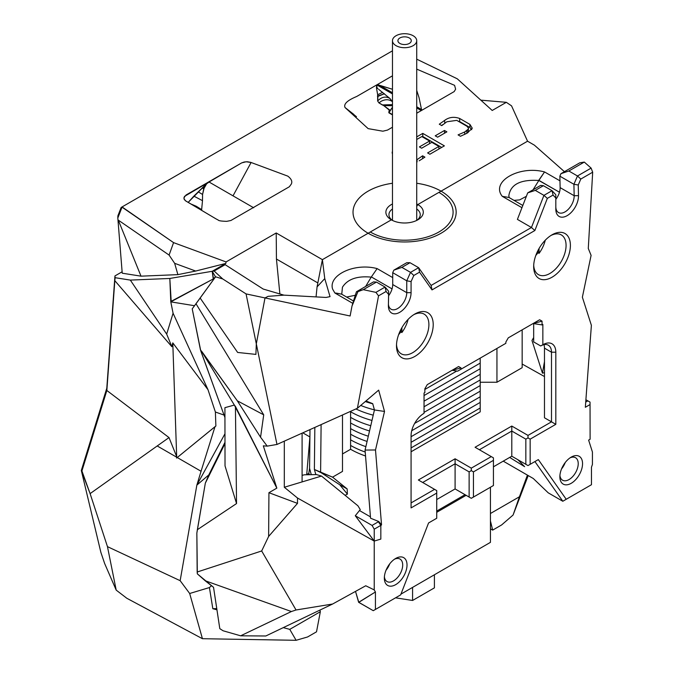 <?xml version="1.0" encoding="UTF-8"?>
<svg xmlns="http://www.w3.org/2000/svg" width="674" height="674" viewBox="0 0 674 674"><rect width="100%" height="100%" fill="white"/><g stroke="black" fill="none" stroke-linecap="round" stroke-linejoin="round"><path stroke-width="1.01" d="M350.59 445.43A76.381 44.096 -0 0 0 365.224 452.035M365.864 446.643A76.381 44.096 180 0 1 350.59 439.819M350.59 434.208A76.381 44.096 -0 0 0 367.077 441.436M368.299 436.213A76.381 44.096 180 0 1 350.59 428.597M350.59 422.977A76.381 44.096 -0 0 0 369.529 430.972M370.759 425.724A76.381 44.096 180 0 1 350.59 417.366M350.59 411.755A76.381 44.096 -0 0 0 371.989 420.45M373.228 415.167A76.381 44.096 180 0 1 355.931 408.95M360.725 405.445A76.381 44.096 -0 0 0 374.415 409.859M372.756 403.819A76.381 44.096 180 0 1 365.291 401.544M411.073 447.924L480.2 408.014L480.2 402.403L411.073 442.312M411.073 436.701L480.2 396.792L480.2 391.173L411.73 430.711M414.628 423.424L480.2 385.562L480.2 379.951L424.039 412.378M424.039 406.767L480.2 374.34L480.2 368.729L424.039 401.156M424.039 395.537L480.2 363.109L480.2 358.121L480.2 411.865L411.073 451.774L480.2 411.865M456.77 371.029L424.847 389.462M412.581 587.399L412.581 600.467L395.537 597.83M434.41 574.77L434.41 587.863L412.581 600.467M399.867 43.431A6.681 3.859 180 0 1 397.913 40.701A6.681 3.859 180 0 1 404.594 36.843A6.681 3.859 180 0 1 411.275 40.701A6.681 3.859 180 0 1 407.147 44.265A6.681 3.859 180 0 1 399.867 43.431M396.017 45.647A12.124 7.001 -0 0 0 409.236 47.172A12.124 7.001 -0 0 0 416.717 40.701A12.124 7.001 -0 0 0 404.594 33.7A12.124 7.001 -0 0 0 392.47 40.701A12.124 7.001 -0 0 0 396.017 45.647M490.445 487.243L490.445 542.351L400.954 594.123M465.035 494.691L436.727 511.069M466.113 495.314L436.727 512.316M392.47 183.261A51.561 29.766 0 0 0 354.954 204.138A51.561 29.766 0 0 0 368.13 233.246L322.399 259.65L317.066 286.871L324.758 278.598L317.066 286.871L316.055 296.897L317.066 286.871L316.055 296.897L317.066 286.871L322.399 259.65L391.358 219.834A18.712 10.801 0 0 0 417.821 219.834A18.712 10.801 0 0 0 417.821 204.559L527.557 141.203L534.406 145.163L527.557 141.203L534.406 145.163L564.441 171.676L534.406 145.163L564.441 171.676L534.406 145.163L527.557 141.203L438.892 192.393A48.503 28.005 180 0 1 453.096 212.2A48.503 28.005 180 0 1 423.154 238.074A48.503 28.005 180 0 1 370.296 231.999L368.13 233.246A51.561 29.766 0 0 0 441.057 233.246A51.561 29.766 0 0 0 441.049 191.146A51.561 29.766 0 0 0 416.717 183.261M342.493 453.956L350.59 449.28L350.59 411.351L350.59 449.28A76.381 44.096 180 0 0 365.535 455.995A76.381 44.096 180 0 1 350.59 449.28L342.493 453.956L350.59 449.28A76.381 44.096 180 0 0 365.535 455.995A76.381 44.096 180 0 1 350.59 449.28L342.493 453.956M308.785 473.409L306.459 474.757L308.785 473.409L309.568 468.32L309.981 429.608L309.905 436.946L302.794 432.843L309.905 436.946L306.712 474.606L309.905 436.946L309.981 429.608L309.568 468.32L311.262 474.664L309.568 468.32L311.262 474.664L309.568 468.32L309.981 429.608L309.568 468.32L308.785 473.409L309.577 474.698L308.785 473.409L309.577 474.698L308.785 473.409L309.568 468.32L308.785 473.409L306.459 474.757L308.785 473.409M528.003 465.566L530.16 464.319L530.16 439.145L528.003 437.898L525.838 439.145L525.838 464.319L528.003 465.566L530.16 464.319L530.16 439.145L555.814 424.334L555.814 352.207A18.333 10.582 120 0 0 542.848 344.726L542.848 324.447L542.039 324.919L542.039 321.153L533.142 323.537L542.039 324.919L542.039 321.153L533.142 323.537L542.039 324.919L542.848 324.447L542.039 324.919L542.039 321.153L533.142 323.537L542.039 324.919L542.039 321.153L533.142 323.537L542.039 324.919L542.848 324.447L542.848 344.726L542.848 324.447L542.848 344.726L540.691 345.973A15.275 8.821 -60 0 1 548.333 345.214A15.275 8.821 -60 0 1 551.492 352.207L551.492 421.84L555.814 424.334L555.814 352.207A18.333 10.582 120 0 0 542.848 344.726L540.691 345.973A15.275 8.821 -60 0 1 548.333 345.214A15.275 8.821 -60 0 1 551.492 352.207L551.492 421.84L528.003 435.404L511.793 426.052L511.793 456.205L493.435 466.812L511.793 456.205L493.435 466.812L511.793 456.205L528.003 465.566L530.16 464.319L530.16 439.145L555.814 424.334L555.814 352.207A18.333 10.582 120 0 0 542.848 344.726L540.691 345.973A15.275 8.821 -60 0 1 548.333 345.214A15.275 8.821 -60 0 1 551.492 352.207L551.492 421.84L555.814 424.334L555.814 352.207A18.333 10.582 120 0 0 542.848 344.726L540.691 345.973A15.275 8.821 -60 0 1 548.333 345.214A15.275 8.821 -60 0 1 551.492 352.207L551.492 421.84L528.003 435.404L511.793 426.052L475.069 447.258L493.435 457.857L493.435 485.516L473.451 497.058L473.451 471.884L471.294 470.637L469.129 471.884L469.129 497.058L471.294 498.305L473.451 497.058L473.451 471.884L493.435 460.35L493.435 485.516L473.451 497.058L473.451 471.884L471.294 470.637L471.294 468.144L455.093 458.792L455.093 463.779L469.129 471.884L469.129 497.058L455.093 488.945L436.727 499.552L455.093 488.945L436.727 499.552L455.093 488.945L455.093 463.779L455.093 488.945L471.294 498.305L473.451 497.058L473.451 471.884L493.435 460.35L493.435 485.516L471.294 498.305L493.435 485.516L493.435 457.857L493.435 460.35L473.451 471.884L471.294 470.637L469.129 471.884L469.129 497.058L471.294 498.305L455.093 488.945L455.093 463.779L469.129 471.884L469.129 497.058L455.093 488.945L455.093 463.779L469.129 471.884L471.294 470.637L471.294 468.144L455.093 458.792L418.369 479.998L436.727 490.596L436.727 518.255L428.563 522.973L400.668 594.864L373.27 610.686L358.627 602.303L355.518 591.393L358.812 602.337L375.426 591.974L375.426 609.439L373.27 610.686L358.812 602.337L375.426 591.974L375.426 609.439L373.27 610.686L358.627 602.303L375.426 591.974L375.426 609.439L373.27 610.686L358.812 602.337L375.426 591.974L375.426 609.439L400.668 594.864L375.426 609.439L400.668 594.864L428.563 522.973L400.668 594.864L428.563 522.973L436.727 518.255L428.563 522.973L436.727 518.255L436.727 493.09L436.727 518.255L436.727 493.09L411.073 507.901L436.727 493.09L436.727 490.596L436.727 493.09L411.073 507.901L436.727 493.09L436.727 490.596L434.57 489.349L411.073 502.914L434.57 489.349L436.727 490.596L434.57 489.349L411.073 502.914L434.57 489.349L418.369 479.998L434.57 489.349L418.369 479.998L455.093 458.792L455.093 463.779L469.129 471.884L471.294 470.637L471.294 468.144L455.093 458.792L455.093 463.779L422.682 482.491L455.093 463.779L422.682 482.491L455.093 463.779L455.093 458.792L418.369 479.998L455.093 458.792L471.294 468.144L491.279 456.61L493.435 457.857L493.435 460.35L473.451 471.884L471.294 470.637L471.294 468.144L491.279 456.61L493.435 457.857L491.279 456.61L471.294 468.144L491.279 456.61L475.069 447.258L491.279 456.61L475.069 447.258L511.793 426.052L511.793 431.04L525.838 439.145L525.838 464.319L511.793 456.205L511.793 431.04L525.838 439.145L525.838 464.319L528.003 465.566L530.16 464.319L530.16 439.145L528.003 437.898L528.003 435.404L511.793 426.052L511.793 456.205L528.003 465.566M538.324 459.601L530.16 464.319L538.324 459.601L530.16 464.319L538.324 459.601L566.219 499.282L562.807 501.254L548.232 492.837L533.277 478.498L503.242 461.151L533.277 478.498L503.242 461.151L533.277 478.498L548.232 492.837L562.807 501.254L534.92 461.572L538.324 459.601L566.219 499.282L562.807 501.254L534.92 461.572L538.324 459.601L566.219 499.282L562.807 501.254L548.232 492.837L533.277 478.498L548.232 492.837L562.807 501.254L534.92 461.572L538.324 459.601L566.219 499.282L562.807 501.254L534.92 461.572L538.324 459.601M591.46 484.716L566.219 499.282L591.46 484.716L566.219 499.282L591.46 484.716L591.46 467.251L591.46 484.716M592.429 464.453L591.46 467.251L592.429 464.453L592.429 452.01L588.621 440.122L590.104 439.263L590.045 404.569L590.104 439.263L588.621 440.122L592.429 452.01L592.429 464.453L591.46 467.251L592.429 464.453L592.429 452.01L588.621 440.122L590.104 439.263L590.045 404.569L590.104 439.263L588.621 440.122L592.429 452.01L592.429 464.453M585.344 407.281L590.045 404.569L590.028 402.092L590.045 404.569L585.344 407.281L591.384 325.34L582.37 297.209L591.384 325.34L585.344 407.281L590.045 404.569L590.028 402.092L590.045 404.569L585.344 407.281L591.384 325.34L582.37 297.209L591.384 325.34L585.344 407.281M591.098 255.379L582.37 297.209L591.098 255.379L582.37 297.209L591.098 255.379L588.284 248.462L592.682 172.199L591.123 168.112L577.483 175.99L580.803 179.057L592.682 172.199L591.123 168.112L577.483 175.99L573.911 184.288L574.172 195.73A12.983 7.498 -60 0 1 568.62 208.957A12.983 7.498 -60 0 1 558.502 212.554A12.983 7.498 -60 0 1 555.814 206.606A12.983 7.498 -60 0 0 558.502 212.554A12.983 7.498 -60 0 1 555.814 206.606A12.983 7.498 -60 0 0 558.502 212.554A12.983 7.498 -60 0 0 568.62 208.957A12.983 7.498 -60 0 0 574.172 195.73A12.983 7.498 -60 0 1 568.62 208.957A12.983 7.498 -60 0 1 558.502 212.554A12.983 7.498 -60 0 0 568.62 208.957A12.983 7.498 -60 0 0 574.172 195.73L560.128 187.625A12.983 7.498 -60 0 1 555.814 199.386A12.983 7.498 -60 0 0 560.128 187.625A12.983 7.498 -60 0 1 555.814 199.386A12.983 7.498 -60 0 0 560.128 187.625L559.867 176.175L573.911 184.288L574.172 195.73L560.128 187.625L559.867 176.175L573.911 184.288L574.172 195.73L560.128 187.625L559.867 176.175L573.911 184.288L574.172 195.73L560.128 187.625L559.867 176.175L573.911 184.288L578.25 184.996L580.803 179.057L592.682 172.199L591.123 168.112L577.483 175.99L568.839 170.994L584.291 162.08L579.758 162.83L560.937 173.69L559.867 176.175L560.937 173.69L568.839 170.994L584.291 162.08L591.123 168.112L577.483 175.99L580.803 179.057L592.682 172.199L591.123 168.112L584.291 162.08L579.758 162.83L560.937 173.69L568.839 170.994L584.291 162.08L579.758 162.83L560.937 173.69L559.867 176.175L560.937 173.69L568.839 170.994L584.291 162.08L591.123 168.112L584.291 162.08L579.758 162.83L560.937 173.69L568.839 170.994L577.483 175.99L573.911 184.288L578.25 184.996L580.803 179.057L592.682 172.199L588.284 248.462L591.098 255.379L588.284 248.462L592.682 172.199L588.284 248.462L591.098 255.379M578.494 195.662L578.25 184.996L580.803 179.057L577.483 175.99L573.911 184.288L578.25 184.996L580.803 179.057L577.483 175.99L568.839 170.994L577.483 175.99L573.911 184.288L578.25 184.996L578.494 195.662L578.25 184.996L578.494 195.662L574.172 195.73L578.494 195.662A16.041 9.259 120 0 1 567.306 215.562A16.041 9.259 120 0 1 555.814 209.1A16.041 9.259 120 0 0 567.306 215.562A16.041 9.259 120 0 0 578.494 195.662A16.041 9.259 120 0 1 567.306 215.562A16.041 9.259 120 0 1 555.814 209.1A16.041 9.259 120 0 0 567.306 215.562A16.041 9.259 120 0 0 578.494 195.662M555.814 198.013L555.814 209.1L555.814 198.013L555.814 209.1L555.814 198.013L553.068 195.072L552.031 190.683L543.935 195.359L531.457 227.5L431.107 285.439L418.638 267.696L419.548 272.161L432.017 289.904L534.87 230.525L547.339 198.383L553.068 195.072L555.814 198.013L555.814 194.735L552.031 190.683L543.935 195.359L535.291 190.371L543.387 185.695L540.641 185.409L527.708 192.882L535.291 190.371L543.387 185.695L552.031 190.683L543.935 195.359L531.457 227.5L517.413 219.395L527.708 192.882L535.291 190.371L543.387 185.695L540.641 185.409L527.708 192.882L517.413 219.395L531.457 227.5L431.107 285.439L418.638 267.696L410.533 272.372L406.751 280.797L406.751 292.668A12.983 7.498 -60 0 1 401.089 305.735A12.983 7.498 -60 0 1 391.08 309.214A12.983 7.498 -60 0 1 388.426 304.134A12.983 7.498 -60 0 0 391.08 309.214A12.983 7.498 -60 0 1 388.426 304.134A12.983 7.498 -60 0 0 391.08 309.214A12.983 7.498 -60 0 0 401.089 305.735A12.983 7.498 -60 0 0 406.751 292.668A12.983 7.498 -60 0 1 401.089 305.735A12.983 7.498 -60 0 1 391.08 309.214A12.983 7.498 -60 0 0 401.089 305.735A12.983 7.498 -60 0 0 406.751 292.668L411.073 292.668L411.073 281.58L413.819 275.464L419.548 272.161L432.017 289.904L431.107 285.439L418.638 267.696L409.994 262.708L406.776 262.7L393.843 270.164L401.898 267.384L409.994 262.708L406.776 262.7L393.843 270.164L392.715 272.684L406.751 280.797L406.751 292.668L392.715 284.554L392.715 272.684L406.751 280.797L406.751 292.668L411.073 292.668L411.073 281.58L406.751 280.797L406.751 292.668L392.715 284.554L392.715 272.684L406.751 280.797L410.533 272.372L401.898 267.384L409.994 262.708L406.776 262.7L393.843 270.164L401.898 267.384L409.994 262.708L406.776 262.7L393.843 270.164L392.715 272.684L406.751 280.797L411.073 281.58L413.819 275.464L410.533 272.372L401.898 267.384L409.994 262.708L418.638 267.696L419.548 272.161L432.017 289.904L534.87 230.525L531.457 227.5L431.107 285.439L418.638 267.696L410.533 272.372L406.751 280.797L411.073 281.58L413.819 275.464L419.548 272.161L432.017 289.904L431.107 285.439L432.017 289.904L534.87 230.525L547.339 198.383L543.935 195.359L535.291 190.371L543.387 185.695L552.031 190.683L543.935 195.359L531.457 227.5L517.413 219.395L527.708 192.882L535.291 190.371L543.935 195.359L531.457 227.5L431.107 285.439L432.017 289.904L534.87 230.525L531.457 227.5L517.413 219.395L527.708 192.882L535.291 190.371L543.935 195.359L547.339 198.383L553.068 195.072L552.031 190.683L555.814 194.735L555.814 198.013L553.068 195.072L552.031 190.683L555.814 194.735L555.814 198.013L553.068 195.072L552.031 190.683L543.387 185.695L540.641 185.409L527.708 192.882L540.641 185.409L543.387 185.695L552.031 190.683L555.814 194.735L555.814 198.013M388.392 305.415A16.041 9.259 120 0 0 388.392 305.76A16.041 9.259 120 0 0 399.733 312.306A16.041 9.259 120 0 0 411.073 292.668L411.073 281.58L413.819 275.464L410.533 272.372L401.898 267.384L393.843 270.164L392.715 272.684L392.715 284.554L392.715 272.684L393.843 270.164L401.898 267.384L410.533 272.372L406.751 280.797L411.073 281.58L411.073 292.668A16.041 9.259 120 0 1 399.733 312.306A16.041 9.259 120 0 1 388.392 305.76A16.041 9.259 120 0 0 399.733 312.306A16.041 9.259 120 0 0 411.073 292.668A16.041 9.259 120 0 1 399.733 312.306A16.041 9.259 120 0 1 388.392 305.76A16.041 9.259 120 0 1 388.392 305.415A16.041 9.259 120 0 0 388.392 305.76A16.041 9.259 120 0 1 388.392 305.415L388.654 291.244L385.081 287.073L375.915 292.364L363.278 289.677L376.437 282.077L373.548 281.884L356.453 291.749A280.283 161.819 120 0 0 351.98 306.097L357.936 291.631L356.453 291.749A280.283 161.819 120 0 0 351.98 306.097L357.936 291.631L363.278 289.677L376.437 282.077L385.081 287.073L375.915 292.364L378.544 295.835L386.084 291.48L388.637 294.462L388.392 305.415L388.654 291.244L385.081 287.073L375.915 292.364L363.278 289.677L376.437 282.077L373.548 281.884L356.453 291.749A280.283 161.819 120 0 0 351.98 306.097L357.936 291.631L356.453 291.749A280.283 161.819 120 0 0 351.98 306.097L357.936 291.631L363.278 289.677L376.437 282.077L385.081 287.073L375.915 292.364L378.544 295.835L357.397 408.284L378.662 390.128L384.517 411.443L375.502 449.979L381.543 524.953L375.502 449.979L381.543 524.953L375.502 449.979L365.064 450.064L374.441 409.961L372.714 403.667L365.965 400.971L372.714 403.667L365.965 400.971L372.714 403.667L374.441 409.961L372.714 403.667L374.441 409.961L384.517 411.443L375.502 449.979L365.064 450.064L374.441 409.961L384.517 411.443L375.502 449.979L365.064 450.064L374.441 409.961L384.517 411.443L375.502 449.979L365.064 450.064L374.441 409.961L384.517 411.443L378.662 390.128L384.517 411.443L378.662 390.128L357.397 408.284L276.972 444.452L267.207 446.129L263.323 445.851L276.837 488.128L268.934 492.702L268.631 536.437L261.672 550.97L296.046 609.987L291.395 611.529L240.635 635.809L265.809 635.986L332.611 604.022L365.738 585.765L374.23 589.91L375.426 591.974L374.23 589.91L375.426 591.974L374.23 589.91L374.23 541.07L355.282 515.736L360.253 509.578L357.928 505.803L360.253 509.578L355.282 515.736L372.073 525.425L374.23 529.174L381.543 524.953L378.805 521.541L372.073 525.425L374.23 529.174L374.23 541.07L380.827 539.09L380.827 525.358L381.543 524.953L377.895 521.171L378.805 521.541L372.073 525.425L355.282 515.736L374.23 541.07L374.23 589.91L365.738 585.765L374.23 589.91L374.23 541.07L380.827 539.09L380.827 525.358L377.895 521.171L381.543 524.953L374.23 529.174L374.23 589.91L365.738 585.765L332.611 604.022L296.046 609.987L291.395 611.529L240.635 635.809L265.809 635.986L332.611 604.022L296.046 609.987L291.395 611.529L240.635 635.809L265.809 635.986L332.611 604.022L365.738 585.765L332.611 604.022L296.046 609.987L291.395 611.529L240.635 635.809L265.809 635.986L332.611 604.022L296.046 609.987L261.672 550.97L197.17 572.015L196.85 533.109L205.326 483.165L208.805 474.909L205.326 483.165L224.981 443.568L205.326 483.165L208.805 474.909L205.326 483.165L224.981 443.568L205.326 483.165L197.364 529.697L236.54 503.562L225.023 465.886L224.922 407.66L234.358 405.074L235.428 406.414L236.54 503.562L197.364 529.697L205.326 483.165L197.364 529.697L236.54 503.562L225.023 465.886L224.922 407.66L234.358 405.074L276.837 488.128L268.934 492.702L297.504 503.377L297.504 498.019L374.23 541.07L297.504 498.019L374.23 541.07L297.504 498.019L284.31 487.26L297.504 498.019L297.504 503.377L297.504 498.019L284.31 487.26L297.504 498.019L297.504 503.377L268.631 536.437L261.672 550.97L197.17 572.015L196.85 533.109L197.364 529.697L236.54 503.562L235.428 406.414L276.837 488.128L268.934 492.702L268.631 536.437L297.504 503.377L268.934 492.702L268.631 536.437L261.672 550.97L296.046 609.987L261.672 550.97L197.17 572.015L196.85 533.109L197.364 529.697L196.85 533.109L197.33 573.852L197.17 572.015L197.33 573.852L197.17 572.015L261.672 550.97L268.631 536.437L297.504 503.377L268.934 492.702L268.631 536.437L297.504 503.377L268.934 492.702L276.837 488.128L263.323 445.851L267.207 446.129L260.56 437.207L267.207 446.129L276.972 444.452L267.207 446.129L263.323 445.851L276.837 488.128L235.428 406.414L236.54 503.562L225.023 465.886L224.922 407.66L234.358 405.074L235.428 406.414L236.54 503.562L225.023 465.886L224.922 407.66L234.358 405.074L235.428 406.414L276.837 488.128L263.323 445.851L267.207 446.129L260.56 437.207L267.207 446.129L276.972 444.452L256.314 343.841L255.909 354.398L237.644 352.451L200.153 298.043L195.999 303.763L263.719 414.847L260.56 437.207L237.332 400.819L260.56 437.207L263.719 414.847L237.332 400.819L260.56 437.207L263.719 414.847L237.332 400.819L260.56 437.207L263.719 414.847L237.332 400.819L201.526 351.129L234.358 405.074L201.526 351.129L200.768 350.884L192.216 308.861L195.999 303.763L192.216 308.861L200.456 349.882L192.216 308.861L215.554 276.812L213.254 278.96L212.2 271.302L215.495 276.795L213.254 278.96L213.624 279.483L212.2 271.302L223.524 264.764L225.15 264.663L214.147 271.015L222.723 278.943L215.495 276.795L212.2 271.302L214.147 271.015L222.723 278.943L215.562 276.803L195.999 303.763L263.719 414.847L237.332 400.819L200.456 349.882L192.216 308.861L195.999 303.763L263.719 414.847L195.999 303.763L200.153 298.043L237.644 352.451L255.909 354.398L256.314 343.841L276.972 444.452L246.061 293.906L222.723 278.943L246.061 293.906L276.972 444.452L357.397 408.284L378.662 390.128L357.397 408.284L276.972 444.452L357.397 408.284L378.544 295.835L386.084 291.48L385.081 287.073L386.084 291.48L388.637 294.462L388.654 291.244L385.081 287.073L386.084 291.48L388.637 294.462L388.392 305.415M411.073 435.775L411.073 507.901L411.073 435.775A18.333 10.582 120 0 1 424.039 413.322L424.039 413.322A18.333 10.582 120 0 0 411.073 435.775A18.333 10.582 120 0 1 424.039 413.322L424.039 413.322A18.333 10.582 120 0 0 411.073 435.775M424.039 393.043L424.039 413.322L424.039 393.043L424.039 413.322L424.039 393.043L424.847 392.58L424.847 388.814L427.257 384.635L458.615 366.53L461.033 367.928L461.033 369.192L457.621 371.163L452.128 370.312L461.033 367.928L461.033 369.192L457.621 371.163L452.128 370.312L461.033 367.928L461.033 369.192L457.621 371.163L452.128 370.312L461.033 367.928L461.033 369.192L457.621 371.163L452.128 370.312L461.033 367.928L458.615 366.53L461.033 367.928L458.615 366.53L427.257 384.635L458.615 366.53L427.257 384.635L424.847 388.814L427.257 384.635L424.847 388.814L424.847 392.58L424.039 393.043L424.847 392.58L424.847 388.814L424.847 392.58L424.039 393.043M505.854 343.31L461.033 369.192L505.854 343.31L505.854 342.047L508.272 337.859L539.63 319.762L542.039 321.153L539.63 319.762L542.039 321.153L539.63 319.762L508.272 337.859L539.63 319.762L508.272 337.859L505.854 342.047L508.272 337.859L505.854 342.047L505.854 343.31L461.033 369.192L505.854 343.31L505.854 342.047L505.854 343.31M582.547 463.661A16.041 9.259 -60 0 1 571.207 483.309A16.041 9.259 -60 0 1 559.867 476.762A16.041 9.259 -60 0 1 571.207 457.115A16.041 9.259 -60 0 1 582.547 463.661A16.041 9.259 -60 0 1 571.207 483.309A16.041 9.259 -60 0 1 559.867 476.762A16.041 9.259 -60 0 1 571.207 457.115A16.041 9.259 -60 0 1 582.547 463.661A16.041 9.259 -60 0 1 571.207 483.309A16.041 9.259 -60 0 1 559.867 476.762A16.041 9.259 -60 0 1 571.207 457.115A16.041 9.259 -60 0 1 582.547 463.661A16.041 9.259 -60 0 1 571.207 483.309A16.041 9.259 -60 0 1 559.867 476.762A16.041 9.259 -60 0 1 571.207 457.115A16.041 9.259 -60 0 1 582.547 463.661M414.855 356.42A25.966 14.997 120 0 0 433.214 324.615A25.966 14.997 120 0 0 414.855 314.008A25.966 14.997 120 0 0 396.489 345.813A25.966 14.997 120 0 0 414.855 356.42A25.966 14.997 120 0 0 433.214 324.615A25.966 14.997 120 0 0 414.855 314.008A25.966 14.997 120 0 0 396.489 345.813A25.966 14.997 120 0 0 414.855 356.42A25.966 14.997 120 0 0 433.214 324.615A25.966 14.997 120 0 0 414.855 314.008A25.966 14.997 120 0 0 396.489 345.813A25.966 14.997 120 0 0 414.855 356.42A25.966 14.997 120 0 0 433.214 324.615A25.966 14.997 120 0 0 414.855 314.008A25.966 14.997 120 0 0 396.489 345.813A25.966 14.997 120 0 0 414.855 356.42M384.34 578.098A16.041 9.259 -60 0 1 395.68 558.451A16.041 9.259 -60 0 1 407.02 564.997A16.041 9.259 -60 0 1 395.68 584.644A16.041 9.259 -60 0 1 384.34 578.098A16.041 9.259 -60 0 1 395.68 558.451A16.041 9.259 -60 0 1 407.02 564.997A16.041 9.259 -60 0 1 395.68 584.644A16.041 9.259 -60 0 1 384.34 578.098A16.041 9.259 -60 0 1 395.68 558.451A16.041 9.259 -60 0 1 407.02 564.997A16.041 9.259 -60 0 1 395.68 584.644A16.041 9.259 -60 0 1 384.34 578.098A16.041 9.259 -60 0 1 395.68 558.451A16.041 9.259 -60 0 1 407.02 564.997A16.041 9.259 -60 0 1 395.68 584.644A16.041 9.259 -60 0 1 384.34 578.098M552.031 277.216A25.966 14.997 120 0 0 570.398 245.412A25.966 14.997 120 0 0 552.031 234.813A25.966 14.997 120 0 0 533.673 266.618A25.966 14.997 120 0 0 552.031 277.216A25.966 14.997 120 0 0 570.398 245.412A25.966 14.997 120 0 0 552.031 234.813A25.966 14.997 120 0 0 533.673 266.618A25.966 14.997 120 0 0 552.031 277.216A25.966 14.997 120 0 0 570.398 245.412A25.966 14.997 120 0 0 552.031 234.813A25.966 14.997 120 0 0 533.673 266.618A25.966 14.997 120 0 0 552.031 277.216A25.966 14.997 120 0 0 570.398 245.412A25.966 14.997 120 0 0 552.031 234.813A25.966 14.997 120 0 0 533.673 266.618A25.966 14.997 120 0 0 552.031 277.216M479.391 449.752L511.793 431.04L525.838 439.145L525.838 464.319L511.793 456.205L511.793 431.04L525.838 439.145L528.003 437.898L528.003 435.404L511.793 426.052L475.069 447.258L511.793 426.052L511.793 431.04L479.391 449.752M480.2 382.242L496.949 382.242L496.949 348.45L496.949 382.242L522.156 367.684L522.156 329.847L522.156 367.684L522.156 329.847L522.156 367.684L496.949 382.242L496.949 348.45L496.949 382.242L522.156 367.684L496.949 382.242L480.2 382.242M544.474 348.155A15.275 8.821 120 0 0 543.96 344.667A15.275 8.821 120 0 1 544.474 348.155A15.275 8.821 120 0 0 543.96 344.667A15.275 8.821 120 0 1 544.474 348.155L551.492 352.207L555.814 352.207L551.492 352.207L555.814 352.207L551.492 352.207L544.474 348.155L551.492 352.207L544.474 348.155L544.474 417.787L555.814 424.334L530.16 439.145L528.003 437.898L525.838 439.145L528.003 437.898L528.003 435.404L551.492 421.84L555.814 424.334L530.16 439.145L528.003 437.898L528.003 435.404L551.492 421.84L544.474 417.787L544.474 348.155L544.474 417.787L551.492 421.84L544.474 417.787L544.474 348.155M533.673 341.92L540.691 345.973L533.673 341.92L533.673 323.621L533.673 341.92L540.691 345.973L533.673 341.92L533.673 323.621L533.673 341.92M549.874 273.476A22.916 13.227 -60 0 1 538.416 274.613A22.916 13.227 -60 0 1 533.707 265.312A22.916 13.227 -60 0 0 538.416 274.613A22.916 13.227 -60 0 1 533.707 265.312A22.916 13.227 -60 0 0 538.416 274.613A22.916 13.227 -60 0 0 549.874 273.476A22.916 13.227 -60 0 1 538.416 274.613A22.916 13.227 -60 0 0 549.874 273.476A22.916 13.227 -60 0 0 564.837 253.289A22.916 13.227 -60 0 0 561.324 234.923A22.916 13.227 -60 0 1 564.837 253.289A22.916 13.227 -60 0 1 549.874 273.476A22.916 13.227 -60 0 0 564.837 253.289A22.916 13.227 -60 0 0 561.324 234.923A22.916 13.227 -60 0 1 564.837 253.289A22.916 13.227 -60 0 1 549.874 273.476M550.919 235.496A22.916 13.227 -60 0 1 561.324 234.923A22.916 13.227 -60 0 0 550.919 235.496A22.916 13.227 -60 0 1 561.324 234.923A22.916 13.227 -60 0 0 550.919 235.496M394.543 559.176A12.983 7.498 -60 0 1 400.011 559.058A12.983 7.498 -60 0 1 400.011 574.046A12.983 7.498 -60 0 1 387.028 581.544A12.983 7.498 -60 0 1 384.399 576.75A12.983 7.498 -60 0 0 387.028 581.544A12.983 7.498 -60 0 1 384.399 576.75A12.983 7.498 -60 0 0 387.028 581.544A12.983 7.498 -60 0 0 400.011 574.046A12.983 7.498 -60 0 0 400.011 559.058A12.983 7.498 -60 0 1 400.011 574.046A12.983 7.498 -60 0 1 387.028 581.544A12.983 7.498 -60 0 0 400.011 574.046A12.983 7.498 -60 0 0 400.011 559.058A12.983 7.498 -60 0 0 394.543 559.176A12.983 7.498 -60 0 1 400.011 559.058A12.983 7.498 -60 0 0 394.543 559.176M412.699 352.671A22.916 13.227 -60 0 1 401.241 353.808A22.916 13.227 -60 0 1 396.523 344.507A22.916 13.227 -60 0 0 401.241 353.808A22.916 13.227 -60 0 1 396.523 344.507A22.916 13.227 -60 0 0 401.241 353.808A22.916 13.227 -60 0 0 412.699 352.671A22.916 13.227 -60 0 1 401.241 353.808A22.916 13.227 -60 0 0 412.699 352.671A22.916 13.227 -60 0 0 427.661 332.484A22.916 13.227 -60 0 0 424.148 314.126A22.916 13.227 -60 0 1 427.661 332.484A22.916 13.227 -60 0 1 412.699 352.671A22.916 13.227 -60 0 0 427.661 332.484A22.916 13.227 -60 0 0 424.148 314.126A22.916 13.227 -60 0 1 427.661 332.484A22.916 13.227 -60 0 1 412.699 352.671M413.743 314.691A22.916 13.227 -60 0 1 424.148 314.126A22.916 13.227 -60 0 0 413.743 314.691A22.916 13.227 -60 0 1 424.148 314.126A22.916 13.227 -60 0 0 413.743 314.691M559.917 475.414A12.983 7.498 120 0 0 562.554 480.208A12.983 7.498 120 0 0 572.555 476.729A12.983 7.498 120 0 0 578.225 463.661A12.983 7.498 120 0 0 575.537 457.722A12.983 7.498 120 0 0 570.069 457.84A12.983 7.498 120 0 1 575.537 457.722A12.983 7.498 120 0 0 570.069 457.84A12.983 7.498 120 0 1 575.537 457.722A12.983 7.498 120 0 1 578.225 463.661A12.983 7.498 120 0 0 575.537 457.722A12.983 7.498 120 0 1 578.225 463.661A12.983 7.498 120 0 1 572.555 476.729A12.983 7.498 120 0 1 562.554 480.208A12.983 7.498 120 0 0 572.555 476.729A12.983 7.498 120 0 0 578.225 463.661A12.983 7.498 120 0 1 572.555 476.729A12.983 7.498 120 0 1 562.554 480.208A12.983 7.498 120 0 1 559.917 475.414A12.983 7.498 120 0 0 562.554 480.208A12.983 7.498 120 0 1 559.917 475.414M321.54 472.929L314.387 469.475L315.836 474.572L314.387 469.475L315.836 474.572L314.387 469.475L314.834 427.434L314.387 469.475L321.54 472.929L320.605 472.348L321.102 424.612L320.605 472.348L321.102 424.612L320.605 472.348L332.568 477.141L342.493 471.412L342.493 414.99L342.493 471.412L332.568 477.141L314.387 469.475L314.834 427.434L314.387 469.475L332.568 477.141L342.493 471.412L342.493 414.99L342.493 471.412L332.568 477.141L320.605 472.348L339.73 484.741L321.54 472.929M392.47 203.969A18.712 10.801 0 0 0 391.358 219.834L322.399 259.65L317.066 286.871L324.758 278.598L322.399 259.65L317.842 282.937L276.441 259.035L276.214 232.977L322.399 259.65L317.842 282.937L276.441 259.035L276.214 232.977L322.399 259.65L324.758 278.598L330.041 296.636L326.022 297.445L330.041 296.636L324.758 278.598L322.399 259.65L317.066 286.871L324.758 278.598L330.041 296.636L326.022 297.445L330.041 296.636L324.758 278.598L322.399 259.65L391.358 219.834A18.712 10.801 0 0 0 417.821 219.834A18.712 10.801 0 0 0 417.821 204.559L416.717 206.471M392.715 277.595L377.128 268.597C354.153 262.481 328.053 275.354 332.627 289.138L334.86 292.996L341.566 294.134L353.496 301.017L341.566 294.134L336.941 293.224L341.566 294.134L353.496 301.017L341.566 294.134L334.86 292.996L352.788 303.351L334.86 292.996L336.941 293.224L334.86 292.996L352.788 303.351L334.86 292.996L332.627 289.138C328.053 275.354 354.153 262.481 377.128 268.597C354.153 262.481 328.053 275.354 332.627 289.138C328.053 275.354 354.153 262.481 377.128 268.597L371.349 276.938L377.128 268.597L392.715 277.595L377.128 268.597L371.349 276.938L377.128 268.597L392.715 277.595M392.049 288.893L371.349 276.938L365.628 286.458L371.349 276.938L392.049 288.893L371.349 276.938L365.628 286.458L371.349 276.938L392.049 288.893M502.282 196.336L521.954 207.693L502.282 196.336L508.988 197.474L522.822 205.46L508.988 197.474L502.282 196.336L521.954 207.693L502.282 196.336L508.988 197.474L522.822 205.46L508.988 197.474L502.282 196.336C490.386 181.668 519.275 165.088 544.55 171.937L538.77 180.278L559.471 192.233L538.838 180.48L544.55 171.937C519.275 165.088 490.386 181.668 502.282 196.336C490.386 181.668 519.275 165.088 544.55 171.937L538.838 180.48L544.55 171.937C519.275 165.088 490.386 181.668 502.282 196.336M509.173 197.617L508.836 195.704C510.572 184.373 520.572 179.301 538.838 180.48C520.572 179.301 510.572 184.373 508.836 195.704C510.572 184.373 520.572 179.301 538.838 180.48C520.572 179.301 510.572 184.373 508.836 195.704L509.173 197.617M559.976 180.843L544.55 171.937L559.976 180.843M388.612 295.76A12.983 7.498 120 0 0 392.715 284.554A12.983 7.498 120 0 1 388.612 295.76A12.983 7.498 120 0 0 392.715 284.554A12.983 7.498 120 0 1 388.612 295.76M535.813 255.429A22.916 13.227 120 0 0 537.987 252.725L537.987 250.458L537.987 252.725L537.987 250.458L537.987 252.725L539.074 253.348A22.916 13.227 120 0 0 545.274 240.197A22.916 13.227 120 0 1 539.074 253.348L537.987 252.725A22.916 13.227 120 0 1 535.813 255.429A22.916 13.227 120 0 0 537.987 252.725L539.074 253.348A22.916 13.227 120 0 0 545.274 240.197A22.916 13.227 120 0 1 539.074 253.348L537.987 252.725A22.916 13.227 120 0 1 535.813 255.429M386.05 570.196A12.983 7.498 120 0 0 389.69 563.885A12.983 7.498 120 0 1 386.05 570.196A12.983 7.498 120 0 0 389.69 563.885A12.983 7.498 120 0 1 386.05 570.196M400.811 331.92A22.916 13.227 -60 0 1 398.637 334.633A22.916 13.227 -60 0 0 400.811 331.92A22.916 13.227 -60 0 1 398.637 334.633A22.916 13.227 -60 0 0 400.811 331.92L401.889 332.543L400.811 331.92L400.811 329.653L400.811 331.92L401.889 332.543L400.811 331.92L400.811 329.653L400.811 331.92M408.099 319.392A22.916 13.227 -60 0 1 401.889 332.543L401.889 327.674L401.889 332.543A22.916 13.227 -60 0 0 408.099 319.392A22.916 13.227 -60 0 1 401.889 332.543L401.889 327.674L401.889 332.543A22.916 13.227 -60 0 0 408.099 319.392M565.216 462.549A12.983 7.498 -60 0 1 561.577 468.86A12.983 7.498 -60 0 0 565.216 462.549A12.983 7.498 -60 0 1 561.577 468.86A12.983 7.498 -60 0 0 565.216 462.549M355.299 295.271L346.621 297.049L355.299 295.271M341.752 294.277L342.443 287.208C347.582 279.103 357.237 275.75 371.425 277.14C357.237 275.75 347.582 279.103 342.451 287.208C347.582 279.103 357.237 275.75 371.425 277.14C357.237 275.75 347.582 279.103 342.451 287.208L341.752 294.277M526.369 196.319L519.603 199.9L514.009 200.372L519.603 199.9L526.369 196.319L519.603 199.9L514.009 200.372L519.603 199.9M533.05 189.79L538.846 180.48M539.074 248.479L539.074 253.348L539.074 248.479M562.023 467.823L562.023 468.295L562.023 467.823M524.608 466.669L517.91 459.735L524.608 466.669L509.662 457.435L524.608 466.669L517.91 459.735L524.608 466.669L509.662 457.435L524.608 466.669M347.152 488.92L332.568 477.141L347.152 488.92L339.73 484.741L347.388 494.135L347.152 488.92L339.73 484.741L347.388 494.135L347.152 488.92L332.568 477.141L347.152 488.92L339.73 484.741L347.388 494.135L347.152 488.92L339.73 484.741L347.388 494.135L347.152 488.92M587.846 400.853L590.028 402.092L587.846 400.853L585.731 402.075L587.846 400.853L590.028 402.092L587.846 400.853L585.731 402.075L587.846 400.853L585.9 399.758L587.846 400.853M522.156 364.044L544.474 376.547L522.156 364.044M321.498 476.071L357.928 505.803L360.253 509.578L357.928 505.803L321.498 476.071L284.31 487.26L284.31 441.15L284.31 487.26L302.095 481.91L284.31 487.26L284.31 441.15L284.31 487.26L302.095 481.91L302.095 433.155L302.095 481.91L321.498 476.071L357.928 505.803L321.498 476.071L302.095 481.91L302.095 433.155L302.095 481.91L321.498 476.071L316.443 474.563L321.498 476.071M345.08 495.314L347.388 494.135L345.08 495.314M350.118 315.988L351.98 306.097L350.118 315.988L265.008 297.925L256.314 343.841L265.008 297.925L268.109 296.341L265.008 297.925L350.118 315.988L246.061 293.906L350.118 315.988L351.98 306.097L350.118 315.988M283.948 295.145L268.109 296.341L283.948 295.145L326.022 297.445L283.948 295.145M370.548 518.205L378.805 521.541L381.543 524.953L380.827 525.358L378.805 521.541L370.548 518.205L365.064 450.064L370.548 518.205M224.981 442.329L208.805 474.909L224.981 442.329L208.805 474.909L196.85 485.12L180.152 580.685L189.68 593.491L209.42 587.559L211.476 585.689L209.42 587.559L212.824 608.706L216.944 609.81L212.824 608.706L209.42 587.559L189.68 593.491L202.436 638.708L296.105 640.3L289.761 629.364L320.335 611.714L289.761 629.364L283.282 627.629L289.761 629.364L296.105 640.3L202.436 638.708L126.847 598.285L116.198 590.112L104.655 563.54L116.198 590.112L107.461 546.639L90.105 493.621L81.318 470.477L100.864 552.343L104.655 563.54L100.864 552.343L81.318 470.477L106.795 388.232L114.951 275.927L122.112 271.791L114.951 275.927L106.846 390.482L114.951 275.927L115.119 277.696L130.326 280.098L169.823 278.463L212.234 271.285L225.824 263.433L212.234 271.285L169.823 278.463L170.792 301.859L173.075 313.216L166.672 334.11L130.326 280.098L169.823 278.463L171.188 301.312L213.254 278.96L170.792 301.859L173.075 313.216L208.005 389.724L172.788 342.889L176.681 456.618L169.006 437.578L106.846 390.482L106.795 388.232L81.318 470.477L81.916 470.941L106.846 390.482L114.816 280.662L171.853 346.706L166.672 334.11L130.326 280.098L115.119 277.696L114.816 280.662L171.853 346.706L166.672 334.11L173.075 313.216L208.005 389.724L172.788 342.889L171.853 346.706L172.788 342.889L176.723 457.958L176.681 456.618L169.006 437.578L90.105 493.621L81.916 470.941L106.846 390.482L169.006 437.578L90.105 493.621L107.461 546.639L116.198 590.112L126.847 598.285L202.436 638.708L189.68 593.491L180.152 580.685L107.461 546.639L180.152 580.685L196.85 485.12L208.805 474.909L224.981 442.329M219.8 628.648L213.54 587.307L197.33 573.852L205.123 580.71L291.395 611.529L205.123 580.71L197.33 573.852L205.123 580.71L291.395 611.529L205.123 580.71L213.54 587.307L205.123 580.71L213.54 587.307L219.8 628.648L213.54 587.307L219.8 628.648L223.069 630.763L240.635 635.809L223.069 630.763L219.8 628.648L223.069 630.763L240.635 635.809L223.069 630.763L219.8 628.648M224.939 417.535L200.456 349.882L224.939 417.535L200.768 350.884L201.526 351.129L234.358 405.074L201.526 351.129L237.332 400.819L201.526 351.129L200.768 350.884L224.939 417.535M302.095 475.364L304.395 474.799L316.443 474.563L304.395 474.799L316.443 474.563L304.395 474.799L302.095 475.364M370.439 516.865L359.478 510.538L370.439 516.865M263.205 289.053L225.15 264.663L214.147 271.015L212.2 271.302L223.524 264.764L225.15 264.663L263.205 289.053L283.939 295.145L263.205 289.053M544.474 372.629L542.452 373.169L531.98 340.496L533.673 337.573L531.98 340.496L542.452 373.169L544.474 361.601L542.452 373.169L544.474 372.629M435.227 135.811L444.486 130.47L444.486 133.233L444.486 130.47L446.879 131.851L437.628 137.193L435.227 135.811L444.486 130.47L446.879 131.851L437.628 137.193L435.227 135.811M416.717 136.889L422.783 133.393L422.783 136.51L441.681 147.421L422.783 136.51L422.253 136.814L422.783 136.51L422.783 133.393L444.385 145.862L429.869 154.236L427.611 152.931L438.892 146.418L431.832 142.34L421.646 148.221L419.388 146.915L429.574 141.035L421.814 136.561L416.717 139.501L421.814 136.561L429.574 141.035L429.574 143.655L429.574 141.035L419.388 146.915L421.646 148.221L431.832 142.34L438.892 146.418L438.892 149.03L438.892 146.418L427.611 152.931L429.869 154.236L444.385 145.862L422.783 133.393L416.717 136.889M392.158 152.071L392.293 153.605L392.158 152.071M419.152 160.816L424.915 157.143L419.152 160.816M422.615 155.812L424.915 157.143L422.615 155.812L422.615 158.702L422.615 155.812L417.054 159.637L417.054 161.962L417.054 159.637L422.615 155.812M441.756 125.625L439.288 124.201L444.714 120.343L444.714 123.148L444.714 120.343C449.095 117.124 454.082 116.501 459.66 118.472L469.913 124.395L469.913 127.512L471.716 129.72L469.913 127.512L459.66 121.598L469.913 127.512L469.913 124.395L472.289 128.245L467.015 133.216L460.46 136.274L458.067 134.884L464.723 131.969L464.723 134.446L464.723 131.969L466.838 130.571L466.838 133.317L466.838 130.571L468.186 129.197L468.186 132.315L468.472 128.068L466.855 126.198L456.736 120.36L446.811 121.783L441.756 125.625L439.288 124.201L444.714 120.343C449.095 117.124 454.082 116.501 459.66 118.472L459.66 121.598L458.135 121.168L459.66 121.598L459.66 118.472L469.913 124.395L472.289 128.245L467.015 133.216L460.46 136.274L458.067 134.884L464.723 131.969L468.186 129.197L468.472 128.068L466.855 126.198L456.736 120.36L446.811 121.783L441.756 125.625M467.882 132.694L468.472 128.068L467.882 132.694M441.546 125.507L442.944 124.547L441.546 125.507M216.767 608.597L212.824 608.706L216.767 608.597M307.58 636.972L296.105 640.3L307.58 636.972L316.519 631.816L320.335 611.714L319.906 610.105L320.335 611.714L316.519 631.816L307.58 636.972M501.608 524.953L492.669 530.109L490.445 520.968L492.669 530.109L490.445 528.829L492.669 530.109L501.608 524.953L513.082 515.029L519.427 496.772L490.445 513.504L519.427 496.772L527.422 475.111L513.082 515.029L501.608 524.953M356.479 116.737L345.054 107.545C343.445 104.082 347.304 100.409 356.639 96.517L376.783 84.882L376.454 87.856L377.667 94.722L377.634 100.965L378.948 102.903L383.733 105.591L389.227 110.039L388.89 112.836L392.47 107.208L388.814 112.474L389.227 110.039L390.086 110.258L383.733 105.591L392.47 105.725L383.733 105.591L382.343 104.942L392.47 104.639L382.343 104.942L378.948 102.903L381.13 101.302C385.351 99.103 389.125 99.23 392.462 101.681L389.917 98.48L378.678 89.339L389.917 98.48C385.73 96.053 381.636 96.888 377.634 100.965L378.948 102.903L381.13 101.302C385.351 99.103 389.125 99.23 392.462 101.681L389.917 98.48C385.73 96.053 381.636 96.888 377.634 100.965L377.979 95.919L384.466 93.753L377.516 96.559L377.667 94.731L382.638 92.397L377.667 94.722L376.454 87.856L376.968 87.645L376.783 84.882L392.47 93.939L376.783 84.882L376.454 87.856L376.968 87.645L376.783 84.882L356.639 96.517C347.304 100.409 343.445 104.082 345.054 107.545L368.147 128.633L345.054 107.545L353.884 114.454M377.423 84.629L392.47 89.263L377.128 84.688L392.47 75.825L377.128 84.688L392.47 93.543L377.128 84.688L379.934 85.531L378.072 84.722M251.099 162.493L246.103 161.76L241.629 162.914L184.457 196.404L183.994 198.796L185.636 200.894L215.907 218.814L185.342 200.675L184.162 199.243L183.909 197.735L186.117 194.955L241.629 162.914L244.215 162.004L247.51 161.76L250.745 162.367L287.823 176.141C291.387 178.888 292.55 181.525 291.303 184.061L289.331 186.765L230.896 220.508L289.331 186.765L291.303 184.061C292.55 181.525 291.387 178.888 287.823 176.141L251.099 162.493L233.019 195.848M206.379 183.977L209.092 182.031L206.775 183.53L188.156 202.402L193.859 196.126L202.495 200.667L202.571 194.441L203.725 188.888L206.775 183.53L193.859 196.126L202.495 200.667L202.571 194.441L204.239 187.583M117.866 215.891L121.143 207.466L392.47 50.82L122.061 206.935L173.572 242.623L169.09 255.075L174.65 263.315L195.679 271.049L225.824 263.433L226.068 261.933L276.214 232.977L226.068 261.933L225.824 263.433L195.679 271.049L177.885 274.638L174.65 263.315L195.679 271.049L177.885 274.638L174.65 263.315L169.09 255.075L118.287 220.12L141.009 276.163L122.23 273.197L117.815 218.005L122.036 207.162L173.572 242.623L226.068 261.933L173.572 242.623L169.09 255.075L118.287 220.12L141.009 276.163L177.885 274.638L141.009 276.163L122.23 273.197L117.815 218.005L122.061 206.935L121.143 207.466L117.866 215.891L117.815 218.005L117.866 215.891M377.878 88.665L376.968 87.645L377.878 88.665M201.577 210.347L202.495 200.667L201.577 210.347M457.292 78.816L416.717 59.16L457.292 78.816L492.214 110.469L457.292 78.816M279.87 293.948L276.441 259.035L279.87 293.948M421.638 110.384L416.717 107.545L421.638 110.384L454.166 91.597L421.638 110.384M421.292 110.578L416.717 113.215L421.292 110.578L416.717 107.941L421.292 110.578M392.47 127.218L387.508 130.082L382.866 131.203L368.147 128.633L382.866 131.203L387.508 130.082L392.47 127.218M218.3 220.112C218.671 220.777 221.485 221.19 226.734 221.342L230.896 220.508L226.734 221.342C221.485 221.19 218.671 220.777 218.3 220.112L215.907 218.823L218.3 220.112M528.197 475.558L513.082 515.029L528.197 475.558M224.964 433.778L196.85 485.12L201.054 471.261L196.85 485.12L224.964 433.778M224.046 415.074L215.394 412.025L215.874 426.027L214.989 426.709L201.054 471.261L177.237 457.52L176.596 458.059L176.681 456.618L176.647 457.174L157.396 446.062L176.647 457.174L176.596 458.059L214.989 426.709L201.054 471.261L177.237 457.52L215.874 426.027L215.394 412.025L208.005 389.724L215.394 412.025L224.046 415.074M194.542 305.726L170.792 301.859L194.542 305.726M506.334 102.322L480.84 100.156L506.334 102.322L492.214 110.469L506.334 102.322L511.549 105.852L506.334 102.322M417.821 204.559L527.557 141.203L511.549 105.852L527.557 141.203L417.821 204.559A18.712 10.801 0 0 0 416.717 203.969M416.717 69.127L454.579 85.345L455.624 89.195L454.166 91.597L455.624 89.195L454.579 85.345L416.717 69.127M547.339 198.383L553.068 195.072L547.339 198.383L543.935 195.359L547.339 198.383L534.87 230.525L531.457 227.5L534.87 230.525L547.339 198.383M413.819 275.464L419.548 272.161L418.638 267.696L410.533 272.372L413.819 275.464L419.548 272.161L418.638 267.696L409.994 262.708L418.638 267.696L410.533 272.372L413.819 275.464M378.544 295.835L386.084 291.48L388.637 294.462L388.654 291.244L385.081 287.073L376.437 282.077L373.548 281.884L356.453 291.749L363.278 289.677L375.915 292.364L378.544 295.835L357.397 408.284L378.544 295.835L386.084 291.48L385.081 287.073L376.437 282.077L373.548 281.884L356.453 291.749L363.278 289.677L375.915 292.364L378.544 295.835M416.717 208.974A15.654 9.04 180 0 1 420.247 214.694A15.654 9.04 180 0 1 416.65 220.457A15.654 9.04 180 0 0 420.247 214.694A15.654 9.04 180 0 0 416.717 208.974M392.538 220.457A15.654 9.04 180 0 1 388.932 214.694A15.654 9.04 180 0 1 392.47 208.974M421.52 109.55L419.026 97.561L416.717 90.442L419.026 97.561L421.52 109.55M191.441 204.197L196.286 206.269L201.745 209.656L196.286 206.269L190.885 204.02M198.501 192.031L202.571 194.441L198.501 192.031M202.579 188.105L203.725 188.888L202.579 188.105M202.975 187.684L203.927 188.341L202.975 187.684M392.47 114.58L388.814 112.474L392.47 114.58M406.751 292.668L411.073 292.668L406.751 292.668L392.715 284.554L406.751 292.668M416.717 220.406L416.717 40.701M392.47 220.406L392.47 40.701M422.303 109.997L416.717 106.77L422.303 109.997M392.47 92.776L379.934 85.531L392.47 92.776M392.47 114.9L388.89 112.836L392.47 114.9M209.092 182.031L253.668 207.769L209.092 182.031"/></g></svg>

